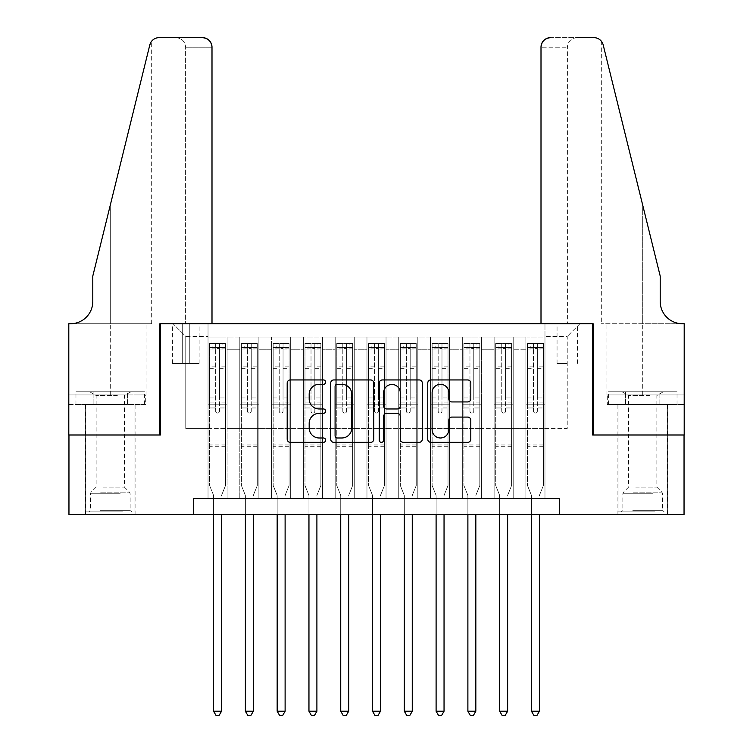 <?xml version="1.0" encoding="UTF-8"?>
<svg xmlns="http://www.w3.org/2000/svg" width="753" height="753" viewBox="0 0 753 753"><rect width="100%" height="100%" fill="white"/><g stroke="black" fill="none" stroke-linecap="round" stroke-linejoin="round"><path stroke-width="0.56" stroke-dasharray="3.77 2.82" d="M325.644 382.129A2.184 2.184 0 0 0 323.461 379.945L290.31 379.945A3.116 3.116 0 0 0 287.185 383.07L287.185 439.225A3.116 3.116 0 0 0 290.31 442.35L323.461 442.35A2.184 2.184 0 0 0 325.644 440.166A2.184 2.184 0 0 0 323.461 437.982L319.168 437.982A9.987 9.987 0 0 1 309.182 427.996L309.182 423.318A9.987 9.987 0 0 1 319.168 413.331L323.461 413.331A2.184 2.184 0 0 0 325.644 411.147A2.184 2.184 0 0 0 323.461 408.964L319.168 408.964A9.987 9.987 0 0 1 309.182 398.977L309.182 394.299A9.987 9.987 0 0 1 319.168 384.312L323.461 384.312A2.184 2.184 0 0 0 325.644 382.129M642.714 434.989L617.921 434.989L642.714 434.989M642.714 514.459L617.921 514.459L642.714 514.459M110.286 434.989L85.494 434.989L110.286 434.989M110.286 514.459L85.494 514.459L110.286 514.459M567.225 323.734L557.051 323.734L567.225 323.734M567.225 363.464L557.051 363.464L567.225 363.464M544.974 498.561L544.974 337.08L208.026 337.08L208.026 498.561L227.105 498.561L208.026 498.561L227.105 498.561L208.026 498.561L208.026 337.08L227.105 337.08L227.105 498.561L227.105 337.08L227.105 428.626L239.812 428.626L227.105 428.626L227.105 337.08L208.026 337.08L544.974 337.08L544.974 498.561L525.895 498.561L525.895 337.08L494.109 337.08L494.109 498.561L494.109 337.08L513.188 337.08L513.188 498.561L513.188 337.08L513.188 428.626L513.188 337.08L525.895 337.08L525.895 498.561L544.974 498.561L525.895 498.561L544.974 498.561L544.974 336.45L544.974 428.626L567.225 428.626L567.225 336.45L544.974 336.45L567.225 336.45L567.225 428.626L544.974 428.626L544.974 404.794L544.974 498.561M494.109 498.561L513.188 498.561L494.109 498.561L513.188 498.561L494.109 498.561L494.109 404.794L494.109 428.626L481.393 428.626L481.393 349.797L481.393 428.626L494.109 428.626L494.109 349.797L494.109 428.626L525.895 428.626L513.188 428.626L513.188 404.794L513.188 428.626L494.109 428.626L494.109 404.794L513.188 404.794L513.188 498.561L513.188 404.794L494.109 404.794L494.109 498.561M481.393 498.561L481.393 337.08L462.323 337.08L462.323 498.561L462.323 337.08L481.393 337.08L481.393 498.561L462.323 498.561L481.393 498.561L462.323 498.561L481.393 498.561L481.393 404.794L481.393 498.561M449.607 498.561L449.607 337.08L430.537 337.08L430.537 498.561L430.537 337.08L449.607 337.08L449.607 498.561L430.537 498.561L449.607 498.561L430.537 498.561L449.607 498.561L449.607 349.797L449.607 428.626L462.323 428.626L449.607 428.626L449.607 404.794L449.607 498.561M417.821 498.561L417.821 337.08L398.751 337.08L398.751 498.561L398.751 337.08L417.821 337.08L417.821 498.561L398.751 498.561L417.821 498.561L398.751 498.561L417.821 498.561L417.821 349.797L417.821 428.626L430.537 428.626L417.821 428.626L417.821 404.794L417.821 498.561M386.035 498.561L386.035 337.08L366.965 337.08L366.965 498.561L366.965 337.08L386.035 337.08L386.035 498.561L366.965 498.561L386.035 498.561L366.965 498.561L386.035 498.561L386.035 349.797L386.035 428.626L398.751 428.626L386.035 428.626L386.035 404.794L386.035 498.561M354.249 498.561L354.249 337.08L335.179 337.08L335.179 498.561L335.179 337.08L354.249 337.08L354.249 498.561L335.179 498.561L354.249 498.561L335.179 498.561L354.249 498.561L354.249 349.797L354.249 428.626L366.965 428.626L354.249 428.626L354.249 404.794L354.249 498.561M322.463 498.561L322.463 337.08L303.393 337.08L303.393 498.561L303.393 337.08L322.463 337.08L322.463 498.561L303.393 498.561L322.463 498.561L303.393 498.561L322.463 498.561L322.463 349.797L322.463 428.626L335.179 428.626L322.463 428.626L322.463 404.794L322.463 498.561M290.677 498.561L290.677 337.08L271.607 337.08L271.607 498.561L271.607 337.08L290.677 337.08L290.677 498.561L271.607 498.561L290.677 498.561L271.607 498.561L290.677 498.561L290.677 349.797L290.677 428.626L303.393 428.626L290.677 428.626L290.677 404.794L290.677 498.561M258.891 498.561L258.891 337.08L239.812 337.08L239.812 498.561L239.812 337.08L258.891 337.08L258.891 498.561L239.812 498.561L258.891 498.561L239.812 498.561L258.891 498.561L258.891 404.794L258.891 498.561M525.895 349.797L525.895 428.626L525.895 337.08L525.895 349.797L513.188 349.797L525.895 349.797M462.323 349.797L462.323 428.626L462.323 337.08L449.607 337.08L449.607 349.797L449.607 337.08L462.323 337.08L462.323 349.797L449.607 349.797L462.323 349.797M430.537 349.797L430.537 428.626L430.537 337.08L417.821 337.08L417.821 349.797L417.821 337.08L430.537 337.08L430.537 349.797L417.821 349.797L430.537 349.797M398.751 349.797L398.751 428.626L398.751 337.08L386.035 337.08L386.035 349.797L386.035 337.08L398.751 337.08L398.751 349.797L386.035 349.797L398.751 349.797M366.965 349.797L366.965 428.626L366.965 337.08L354.249 337.08L354.249 349.797L354.249 337.08L366.965 337.08L366.965 349.797L354.249 349.797L366.965 349.797M335.179 349.797L335.179 428.626L335.179 337.08L322.463 337.08L322.463 349.797L322.463 337.08L335.179 337.08L335.179 349.797L322.463 349.797L335.179 349.797M303.393 349.797L303.393 428.626L303.393 337.08L290.677 337.08L290.677 349.797L290.677 337.08L303.393 337.08L303.393 349.797L290.677 349.797L303.393 349.797M258.891 349.797L258.891 428.626L258.891 337.08L258.891 349.797L271.607 349.797L271.607 428.626L258.891 428.626L271.607 428.626L271.607 337.08L258.891 337.08L271.607 337.08L271.607 349.797L258.891 349.797M193.728 514.459L193.728 498.561L193.728 514.459L193.728 498.561L559.272 498.561L193.728 498.561L559.272 498.561L559.272 514.459L68.956 514.459L68.956 434.989L160.351 434.989L160.351 323.734L592.649 323.734L592.649 434.989L684.044 434.989L684.044 514.459L559.272 514.459L559.272 498.561L559.272 514.459M182.282 323.734L172.428 323.734L182.282 323.734L182.282 363.464L172.428 363.464L189.276 363.464L182.282 363.464L182.282 323.734M189.276 323.734L199.131 323.734L189.276 323.734L189.276 363.464L199.131 363.464L189.276 363.464L189.276 323.734M544.974 323.734L208.026 323.734L579.942 323.734L544.974 323.734L544.974 337.08L544.974 323.734M208.026 323.734L173.058 323.734L208.026 323.734L208.026 428.626L185.775 428.626L185.775 336.45L208.026 336.45L185.775 336.45L173.058 323.734L185.775 336.45L185.775 428.626L208.026 428.626L208.026 323.734M239.812 349.797L239.812 428.626L239.812 337.08L227.105 337.08L239.812 337.08L239.812 349.797L227.105 349.797L239.812 349.797M494.109 337.08L481.393 337.08L481.393 349.797L481.393 337.08L494.109 337.08L494.109 349.797L494.109 337.08M462.323 428.626L481.393 428.626L462.323 428.626L462.323 404.794L462.323 428.626M430.537 428.626L449.607 428.626L430.537 428.626L430.537 404.794L430.537 428.626M398.751 428.626L417.821 428.626L398.751 428.626L398.751 404.794L398.751 428.626M366.965 428.626L386.035 428.626L366.965 428.626L366.965 404.794L366.965 428.626M335.179 428.626L354.249 428.626L335.179 428.626L335.179 404.794L335.179 428.626M303.393 428.626L322.463 428.626L303.393 428.626L303.393 404.794L303.393 428.626M271.607 428.626L290.677 428.626L271.607 428.626L271.607 404.794L271.607 428.626M239.812 428.626L258.891 428.626L258.891 404.794L258.891 428.626L239.812 428.626L239.812 404.794L258.891 404.794L239.812 404.794L239.812 498.561L239.812 428.626M208.026 428.626L227.105 428.626L227.105 404.794L227.105 498.561L227.105 404.794L227.105 428.626L208.026 428.626L208.026 404.794L227.105 404.794L208.026 404.794L208.026 498.561L208.026 428.626M525.895 428.626L544.974 428.626L525.895 428.626L525.895 404.794L525.895 428.626M208.026 404.794L227.105 404.794L208.026 404.794M239.812 404.794L258.891 404.794L239.812 404.794M271.607 404.794L290.677 404.794L271.607 404.794L271.607 498.561L271.607 404.794L290.677 404.794L271.607 404.794M303.393 404.794L322.463 404.794L303.393 404.794L303.393 498.561L303.393 404.794L322.463 404.794L303.393 404.794M335.179 404.794L354.249 404.794L335.179 404.794L335.179 498.561L335.179 404.794L354.249 404.794L335.179 404.794M366.965 404.794L386.035 404.794L366.965 404.794L366.965 498.561L366.965 404.794L386.035 404.794L366.965 404.794M398.751 404.794L417.821 404.794L398.751 404.794L398.751 498.561L398.751 404.794L417.821 404.794L398.751 404.794M430.537 404.794L449.607 404.794L430.537 404.794L430.537 498.561L430.537 404.794L449.607 404.794L430.537 404.794M462.323 404.794L481.393 404.794L462.323 404.794L462.323 498.561L462.323 404.794L481.393 404.794L462.323 404.794M494.109 404.794L513.188 404.794L494.109 404.794M525.895 404.794L544.974 404.794L525.895 404.794L525.895 498.561L525.895 404.794L544.974 404.794L525.895 404.794M579.942 323.734L567.225 336.45L579.942 323.734M373.77 439.225L373.77 383.07A3.116 3.116 0 0 0 370.645 379.945L333.833 379.945A3.116 3.116 0 0 0 330.708 383.07L330.708 439.225A3.116 3.116 0 0 0 333.833 442.35L370.645 442.35A3.116 3.116 0 0 0 373.77 439.225M337.269 384.312A2.184 2.184 0 0 0 335.085 386.496L335.085 435.799A2.184 2.184 0 0 0 337.269 437.982L341.787 437.982A9.987 9.987 0 0 0 351.773 427.996L351.773 394.299A9.987 9.987 0 0 0 341.787 384.312L337.269 384.312M382.355 379.945L419.167 379.945A3.116 3.116 0 0 1 422.292 383.07L422.292 439.225A3.116 3.116 0 0 1 419.167 442.35L403.41 442.35A3.116 3.116 0 0 1 400.295 439.225L400.295 416.456A3.116 3.116 0 0 0 397.17 413.331L386.722 413.331A3.116 3.116 0 0 0 383.597 416.456L383.597 440.166A2.184 2.184 0 0 1 381.413 442.35A2.184 2.184 0 0 1 379.23 440.166L379.23 383.07A3.116 3.116 0 0 1 382.355 379.945M400.295 392.821A8.349 8.349 0 0 0 391.946 384.472A8.349 8.349 0 0 0 383.597 392.821L383.597 405.848A3.116 3.116 0 0 0 386.722 408.964L397.17 408.964A3.116 3.116 0 0 0 400.295 405.848L400.295 392.821M451.932 401.942L467.688 401.942A3.116 3.116 0 0 0 470.804 398.826L470.804 383.07A3.116 3.116 0 0 0 467.688 379.945L430.867 379.945A3.116 3.116 0 0 0 427.751 383.07L427.751 439.225A3.116 3.116 0 0 0 430.867 442.35L467.688 442.35A3.116 3.116 0 0 0 470.804 439.225L470.804 420.193A3.116 3.116 0 0 0 467.688 417.077L451.932 417.077A3.116 3.116 0 0 0 448.807 420.193L448.807 429.634A8.349 8.349 0 0 1 440.458 437.982A8.349 8.349 0 0 1 432.118 429.634L432.118 392.661A8.349 8.349 0 0 1 440.458 384.312A8.349 8.349 0 0 1 448.807 392.661L448.807 398.826A3.116 3.116 0 0 0 451.932 401.942M215.659 411.147A1.911 1.911 0 0 0 217.561 413.058A1.911 1.911 0 0 1 215.659 411.147L215.659 407.957L215.659 411.147M225.429 343.443L222.333 343.443L222.333 347.575L225.514 347.575L225.514 343.443L209.616 343.443L209.616 485.525L209.616 407.957L215.659 407.957L215.659 402.083L209.616 402.083M209.616 343.443L209.616 407.957L215.659 407.957L215.659 348.413L219.471 348.413L219.471 397.951L225.514 397.951L225.514 485.525L225.514 407.957L219.471 407.957L219.471 411.147A1.911 1.911 0 0 1 217.561 413.058A1.911 1.911 0 0 0 219.471 411.147L219.471 397.951M225.514 347.575L225.514 397.951M225.514 343.443L225.514 407.957L219.471 407.957L219.471 343.839L215.659 343.839L215.659 402.083M222.333 343.443L209.701 343.443M222.333 347.575L212.798 347.575L212.798 343.443M209.616 347.575L225.429 347.575M209.701 347.575L212.798 347.575M221.768 494.834L225.514 485.525L221.768 494.834A3.181 3.181 0 0 0 221.542 496.02A3.181 3.181 0 0 1 221.768 494.834M213.588 514.459L213.588 496.02A3.181 3.181 0 0 0 213.363 494.834L209.616 485.525L213.363 494.834A3.181 3.181 0 0 1 213.588 496.02L213.588 711.218L221.542 711.218L221.542 514.459M225.514 446.745L209.616 446.745M213.588 711.218L215.979 715.35L219.151 715.35L221.542 711.218M215.659 348.413L215.659 343.839M219.471 348.413L219.471 343.839M121.007 511.908L88.826 511.908L121.007 511.908M100.347 510.327L130.147 510.327L100.347 510.327M120.612 391.758L89.626 391.758L120.612 391.758M117.355 395.523L96.139 395.523L117.355 395.523M103.208 487.116L124.433 487.116L103.208 487.116M122.598 511.908L85.644 511.908L122.598 511.908M122.598 404.474L85.644 404.474L122.598 404.474M127.445 404.474L75.968 404.474L144.604 404.474L127.445 404.474L127.445 391.758L75.968 391.758L144.604 391.758L127.445 391.758L127.445 404.474M93.127 404.474L93.127 391.758L93.127 404.474M75.968 404.474L75.968 391.758M144.604 404.474L144.604 391.758M653.444 511.908L621.263 511.908L653.444 511.908M632.784 510.327L662.584 510.327L632.784 510.327M653.049 391.758L622.053 391.758L653.049 391.758M649.792 395.523L628.567 395.523L649.792 395.523M635.645 487.116L656.861 487.116L635.645 487.116M655.035 511.908L618.081 511.908L655.035 511.908M655.035 404.474L618.081 404.474L655.035 404.474M659.873 404.474L608.396 404.474L677.032 404.474L659.873 404.474L659.873 391.758L608.396 391.758L677.032 391.758L659.873 391.758L659.873 404.474M625.555 404.474L625.555 391.758L625.555 404.474M608.396 404.474L608.396 391.758M677.032 404.474L677.032 391.758M110.286 404.474L85.494 404.474L110.286 404.474M211.998 323.734L211.998 47.185L185.614 47.185L211.998 47.185L211.998 323.734L159.871 323.734L159.871 434.989L68.805 434.989L68.805 323.734L151.682 323.734L68.805 323.734L68.805 394.939L68.805 323.734L70.547 323.734A22.251 22.251 0 0 0 92.798 301.482L92.798 276.05L92.798 301.482A22.251 22.251 0 0 1 70.547 323.734M176.08 37.65C181.831 38.252 185.012 41.434 185.614 47.185L185.614 323.734L185.614 47.185C185.012 41.434 181.831 38.252 176.08 37.65L159.081 37.65A9.535 9.535 0 0 0 149.819 44.898L92.798 276.05L149.819 44.898L92.798 276.05L92.798 301.482M145.706 404.474L68.805 404.474L68.805 394.939L146.044 394.939L68.805 394.939L127.991 394.939L68.805 394.939L68.805 404.474L145.706 404.474L145.706 394.939L127.991 394.939L145.706 394.939M202.463 37.65A9.535 9.535 0 0 1 211.998 47.185C211.395 41.434 208.214 38.252 202.463 37.65M151.682 323.734L151.682 41.161L151.155 41.867M127.991 404.474L127.991 394.939L127.991 404.474M642.714 404.474L617.921 404.474L642.714 404.474M541.002 323.734L541.002 47.185A9.535 9.535 0 0 1 550.537 37.65L593.919 37.65A9.535 9.535 0 0 1 603.181 44.898L660.202 276.05L660.202 301.482A22.251 22.251 0 0 0 682.453 323.734L684.195 323.734L684.195 434.989L593.129 434.989L593.129 323.734L541.002 323.734L567.385 323.734L541.002 323.734L541.002 47.185L567.385 47.185L541.002 47.185C541.605 41.434 544.786 38.252 550.537 37.65L576.92 37.65C571.169 38.252 567.988 41.434 567.385 47.185L567.385 323.734L567.385 47.185C567.988 41.434 571.169 38.252 576.92 37.65M660.202 276.05L642.714 205.174L660.202 276.05M603.181 44.898L642.714 205.174L642.714 323.734L601.318 323.734L684.195 323.734L642.714 323.734L642.714 205.174M607.295 404.474L684.195 404.474L684.195 323.734L684.195 394.939L606.956 394.939L684.195 394.939L625.009 394.939L684.195 394.939L684.195 404.474L607.295 404.474L607.295 394.939L625.009 394.939L607.295 394.939M660.202 301.482A22.251 22.251 0 0 0 682.453 323.734M625.009 404.474L625.009 394.939L625.009 404.474M247.445 411.147A1.911 1.911 0 0 0 249.356 413.058A1.911 1.911 0 0 1 247.445 411.147L247.445 407.957L247.445 411.147M257.215 343.443L254.119 343.443L254.119 347.575L257.3 347.575L257.3 343.443L241.402 343.443L241.402 485.525L241.402 407.957L247.445 407.957L247.445 402.083L241.402 402.083M241.402 343.443L241.402 407.957L247.445 407.957L247.445 348.413L251.257 348.413L251.257 397.951L257.3 397.951L257.3 485.525L257.3 407.957L251.257 407.957L251.257 411.147A1.911 1.911 0 0 1 249.356 413.058A1.911 1.911 0 0 0 251.257 411.147L251.257 397.951M257.3 347.575L257.3 397.951M257.3 343.443L257.3 407.957L251.257 407.957L251.257 343.839L247.445 343.839L247.445 402.083M254.119 343.443L241.487 343.443M254.119 347.575L244.584 347.575L244.584 343.443M241.402 347.575L257.215 347.575M241.487 347.575L244.584 347.575M253.554 494.834L257.3 485.525L253.554 494.834A3.181 3.181 0 0 0 253.328 496.02A3.181 3.181 0 0 1 253.554 494.834M245.374 514.459L245.374 496.02A3.181 3.181 0 0 0 245.149 494.834L241.402 485.525L245.149 494.834A3.181 3.181 0 0 1 245.374 496.02L245.374 711.218L253.328 711.218L253.328 514.459M257.3 446.745L241.402 446.745M245.374 711.218L247.765 715.35L250.937 715.35L253.328 711.218M247.445 348.413L247.445 343.839M251.257 348.413L251.257 343.839M279.231 411.147A1.911 1.911 0 0 0 281.142 413.058A1.911 1.911 0 0 1 279.231 411.147L279.231 407.957L279.231 411.147M289.011 343.443L285.905 343.443L285.905 347.575L289.086 347.575L289.086 343.443L273.188 343.443L273.188 485.525L273.188 407.957L279.231 407.957L279.231 402.083L273.188 402.083M273.188 343.443L273.188 407.957L279.231 407.957L279.231 348.413L283.043 348.413L283.043 397.951L289.086 397.951L289.086 485.525L289.086 407.957L283.043 407.957L283.043 411.147A1.911 1.911 0 0 1 281.142 413.058A1.911 1.911 0 0 0 283.043 411.147L283.043 397.951M289.086 347.575L289.086 397.951M289.086 343.443L289.086 407.957L283.043 407.957L283.043 343.839L279.231 343.839L279.231 402.083M285.905 343.443L273.273 343.443M285.905 347.575L276.37 347.575L276.37 343.443M273.188 347.575L289.011 347.575M273.273 347.575L276.37 347.575M285.34 494.834L289.086 485.525L285.34 494.834A3.181 3.181 0 0 0 285.114 496.02A3.181 3.181 0 0 1 285.34 494.834M277.17 514.459L277.17 496.02A3.181 3.181 0 0 0 276.935 494.834L273.188 485.525L276.935 494.834A3.181 3.181 0 0 1 277.17 496.02L277.17 711.218L285.114 711.218L285.114 514.459M289.086 446.745L273.188 446.745M277.17 711.218L279.551 715.35L282.733 715.35L285.114 711.218M279.231 348.413L279.231 343.839M283.043 348.413L283.043 343.839M311.017 411.147A1.911 1.911 0 0 0 312.928 413.058A1.911 1.911 0 0 1 311.017 411.147L311.017 407.957L311.017 411.147M320.797 343.443L317.691 343.443L317.691 347.575L320.872 347.575L320.872 343.443L304.984 343.443L304.984 485.525L304.984 407.957L311.017 407.957L311.017 402.083L304.984 402.083M304.984 343.443L304.984 407.957L311.017 407.957L311.017 348.413L314.829 348.413L314.829 397.951L320.872 397.951L320.872 485.525L320.872 407.957L314.829 407.957L314.829 411.147A1.911 1.911 0 0 1 312.928 413.058A1.911 1.911 0 0 0 314.829 411.147L314.829 397.951M320.872 347.575L320.872 397.951M320.872 343.443L320.872 407.957L314.829 407.957L314.829 343.839L311.017 343.839L311.017 402.083M317.691 343.443L305.059 343.443M317.691 347.575L308.156 347.575L308.156 343.443M304.984 347.575L320.797 347.575M305.059 347.575L308.156 347.575M317.126 494.834L320.872 485.525L317.126 494.834A3.181 3.181 0 0 0 316.9 496.02A3.181 3.181 0 0 1 317.126 494.834M308.956 514.459L308.956 496.02A3.181 3.181 0 0 0 308.721 494.834L304.984 485.525L308.721 494.834A3.181 3.181 0 0 1 308.956 496.02L308.956 711.218L316.9 711.218L316.9 514.459M320.872 446.745L304.984 446.745M308.956 711.218L311.337 715.35L314.519 715.35L316.9 711.218M311.017 348.413L311.017 343.839M314.829 348.413L314.829 343.839M342.803 411.147A1.911 1.911 0 0 0 344.714 413.058A1.911 1.911 0 0 1 342.803 411.147L342.803 407.957L342.803 411.147M352.583 343.443L349.477 343.443L349.477 347.575L352.658 347.575L352.658 343.443L336.77 343.443L336.77 485.525L336.77 407.957L342.803 407.957L342.803 402.083L336.77 402.083M336.77 343.443L336.77 407.957L342.803 407.957L342.803 348.413L346.625 348.413L346.625 397.951L352.658 397.951L352.658 485.525L352.658 407.957L346.625 407.957L346.625 411.147A1.911 1.911 0 0 1 344.714 413.058A1.911 1.911 0 0 0 346.625 411.147L346.625 397.951M352.658 347.575L352.658 397.951M352.658 343.443L352.658 407.957L346.625 407.957L346.625 343.839L342.803 343.839L342.803 402.083M349.477 343.443L336.845 343.443M349.477 347.575L339.942 347.575L339.942 343.443M336.77 347.575L352.583 347.575M336.845 347.575L339.942 347.575M348.912 494.834L352.658 485.525L348.912 494.834A3.181 3.181 0 0 0 348.686 496.02A3.181 3.181 0 0 1 348.912 494.834M340.742 514.459L340.742 496.02A3.181 3.181 0 0 0 340.507 494.834L336.77 485.525L340.507 494.834A3.181 3.181 0 0 1 340.742 496.02L340.742 711.218L348.686 711.218L348.686 514.459M352.658 446.745L336.77 446.745M340.742 711.218L343.123 715.35L346.305 715.35L348.686 711.218M342.803 348.413L342.803 343.839M346.625 348.413L346.625 343.839M374.589 411.147A1.911 1.911 0 0 0 376.5 413.058A1.911 1.911 0 0 1 374.589 411.147L374.589 407.957L374.589 411.147M384.369 343.443L381.272 343.443L381.272 347.575L384.444 347.575L384.444 343.443L368.556 343.443L368.556 485.525L368.556 407.957L374.589 407.957L374.589 402.083L368.556 402.083M368.556 343.443L368.556 407.957L374.589 407.957L374.589 348.413L378.411 348.413L378.411 397.951L384.444 397.951L384.444 485.525L384.444 407.957L378.411 407.957L378.411 411.147A1.911 1.911 0 0 1 376.5 413.058A1.911 1.911 0 0 0 378.411 411.147L378.411 397.951M384.444 347.575L384.444 397.951M384.444 343.443L384.444 407.957L378.411 407.957L378.411 343.839L374.589 343.839L374.589 402.083M381.272 343.443L368.631 343.443M381.272 347.575L371.728 347.575L371.728 343.443M368.556 347.575L384.369 347.575M368.631 347.575L371.728 347.575M380.707 494.834L384.444 485.525L380.707 494.834A3.181 3.181 0 0 0 380.472 496.02A3.181 3.181 0 0 1 380.707 494.834M372.528 514.459L372.528 496.02A3.181 3.181 0 0 0 372.293 494.834L368.556 485.525L372.293 494.834A3.181 3.181 0 0 1 372.528 496.02L372.528 711.218L380.472 711.218L380.472 514.459M384.444 446.745L368.556 446.745M372.528 711.218L374.909 715.35L378.091 715.35L380.472 711.218M374.589 348.413L374.589 343.839M378.411 348.413L378.411 343.839M406.375 411.147A1.911 1.911 0 0 0 408.286 413.058A1.911 1.911 0 0 1 406.375 411.147L406.375 407.957L406.375 411.147M416.155 343.443L413.058 343.443L413.058 347.575L416.23 347.575L416.23 343.443L400.342 343.443L400.342 485.525L400.342 407.957L406.375 407.957L406.375 402.083L400.342 402.083M400.342 343.443L400.342 407.957L406.375 407.957L406.375 348.413L410.197 348.413L410.197 397.951L416.23 397.951L416.23 485.525L416.23 407.957L410.197 407.957L410.197 411.147A1.911 1.911 0 0 1 408.286 413.058A1.911 1.911 0 0 0 410.197 411.147L410.197 397.951M416.23 347.575L416.23 397.951M416.23 343.443L416.23 407.957L410.197 407.957L410.197 343.839L406.375 343.839L406.375 402.083M413.058 343.443L400.417 343.443M413.058 347.575L403.523 347.575L403.523 343.443M400.342 347.575L416.155 347.575M400.417 347.575L403.523 347.575M412.493 494.834L416.23 485.525L412.493 494.834A3.181 3.181 0 0 0 412.258 496.02A3.181 3.181 0 0 1 412.493 494.834M404.314 514.459L404.314 496.02A3.181 3.181 0 0 0 404.088 494.834L400.342 485.525L404.088 494.834A3.181 3.181 0 0 1 404.314 496.02L404.314 711.218L412.258 711.218L412.258 514.459M416.23 446.745L400.342 446.745M404.314 711.218L406.695 715.35L409.877 715.35L412.258 711.218M406.375 348.413L406.375 343.839M410.197 348.413L410.197 343.839M438.171 411.147A1.911 1.911 0 0 0 440.072 413.058A1.911 1.911 0 0 1 438.171 411.147L438.171 407.957L438.171 411.147M447.941 343.443L444.844 343.443L444.844 347.575L448.016 347.575L448.016 343.443L432.128 343.443L432.128 485.525L432.128 407.957L438.171 407.957L438.171 402.083L432.128 402.083M432.128 343.443L432.128 407.957L438.171 407.957L438.171 348.413L441.983 348.413L441.983 397.951L448.016 397.951L448.016 485.525L448.016 407.957L441.983 407.957L441.983 411.147A1.911 1.911 0 0 1 440.072 413.058A1.911 1.911 0 0 0 441.983 411.147L441.983 397.951M448.016 347.575L448.016 397.951M448.016 343.443L448.016 407.957L441.983 407.957L441.983 343.839L438.171 343.839L438.171 402.083M444.844 343.443L432.203 343.443M444.844 347.575L435.309 347.575L435.309 343.443M432.128 347.575L447.941 347.575M432.203 347.575L435.309 347.575M444.279 494.834L448.016 485.525L444.279 494.834A3.181 3.181 0 0 0 444.044 496.02A3.181 3.181 0 0 1 444.279 494.834M436.1 514.459L436.1 496.02A3.181 3.181 0 0 0 435.874 494.834L432.128 485.525L435.874 494.834A3.181 3.181 0 0 1 436.1 496.02L436.1 711.218L444.044 711.218L444.044 514.459M448.016 446.745L432.128 446.745M436.1 711.218L438.481 715.35L441.663 715.35L444.044 711.218M438.171 348.413L438.171 343.839M441.983 348.413L441.983 343.839M469.957 411.147A1.911 1.911 0 0 0 471.858 413.058A1.911 1.911 0 0 1 469.957 411.147L469.957 407.957L469.957 411.147M479.727 343.443L476.63 343.443L476.63 347.575L479.812 347.575L479.812 343.443L463.914 343.443L463.914 485.525L463.914 407.957L469.957 407.957L469.957 402.083L463.914 402.083M463.914 343.443L463.914 407.957L469.957 407.957L469.957 348.413L473.769 348.413L473.769 397.951L479.812 397.951L479.812 485.525L479.812 407.957L473.769 407.957L473.769 411.147A1.911 1.911 0 0 1 471.858 413.058A1.911 1.911 0 0 0 473.769 411.147L473.769 397.951M479.812 347.575L479.812 397.951M479.812 343.443L479.812 407.957L473.769 407.957L473.769 343.839L469.957 343.839L469.957 402.083M476.63 343.443L463.989 343.443M476.63 347.575L467.095 347.575L467.095 343.443M463.914 347.575L479.727 347.575M463.989 347.575L467.095 347.575M476.065 494.834L479.812 485.525L476.065 494.834A3.181 3.181 0 0 0 475.83 496.02A3.181 3.181 0 0 1 476.065 494.834M467.886 514.459L467.886 496.02A3.181 3.181 0 0 0 467.66 494.834L463.914 485.525L467.66 494.834A3.181 3.181 0 0 1 467.886 496.02L467.886 711.218L475.83 711.218L475.83 514.459M479.812 446.745L463.914 446.745M467.886 711.218L470.267 715.35L473.449 715.35L475.83 711.218M469.957 348.413L469.957 343.839M473.769 348.413L473.769 343.839M501.743 411.147A1.911 1.911 0 0 0 503.644 413.058A1.911 1.911 0 0 1 501.743 411.147L501.743 407.957L501.743 411.147M511.513 343.443L508.416 343.443L508.416 347.575L511.598 347.575L511.598 343.443L495.7 343.443L495.7 485.525L495.7 407.957L501.743 407.957L501.743 402.083L495.7 402.083M495.7 343.443L495.7 407.957L501.743 407.957L501.743 348.413L505.555 348.413L505.555 397.951L511.598 397.951L511.598 485.525L511.598 407.957L505.555 407.957L505.555 411.147A1.911 1.911 0 0 1 503.644 413.058A1.911 1.911 0 0 0 505.555 411.147L505.555 397.951M511.598 347.575L511.598 397.951M511.598 343.443L511.598 407.957L505.555 407.957L505.555 343.839L501.743 343.839L501.743 402.083M508.416 343.443L495.785 343.443M508.416 347.575L498.881 347.575L498.881 343.443M495.7 347.575L511.513 347.575M495.785 347.575L498.881 347.575M507.851 494.834L511.598 485.525L507.851 494.834A3.181 3.181 0 0 0 507.626 496.02A3.181 3.181 0 0 1 507.851 494.834M499.672 514.459L499.672 496.02A3.181 3.181 0 0 0 499.446 494.834L495.7 485.525L499.446 494.834A3.181 3.181 0 0 1 499.672 496.02L499.672 711.218L507.626 711.218L507.626 514.459M511.598 446.745L495.7 446.745M499.672 711.218L502.063 715.35L505.235 715.35L507.626 711.218M501.743 348.413L501.743 343.839M505.555 348.413L505.555 343.839M533.529 411.147A1.911 1.911 0 0 0 535.439 413.058A1.911 1.911 0 0 1 533.529 411.147L533.529 407.957L533.529 411.147M543.299 343.443L540.202 343.443L540.202 347.575L543.384 347.575L543.384 343.443L527.486 343.443L527.486 485.525L527.486 407.957L533.529 407.957L533.529 402.083L527.486 402.083M527.486 343.443L527.486 407.957L533.529 407.957L533.529 348.413L537.341 348.413L537.341 397.951L543.384 397.951L543.384 485.525L543.384 407.957L537.341 407.957L537.341 411.147A1.911 1.911 0 0 1 535.439 413.058A1.911 1.911 0 0 0 537.341 411.147L537.341 397.951M543.384 347.575L543.384 397.951M543.384 343.443L543.384 407.957L537.341 407.957L537.341 343.839L533.529 343.839L533.529 402.083M540.202 343.443L527.571 343.443M540.202 347.575L530.667 347.575L530.667 343.443M527.486 347.575L543.299 347.575M527.571 347.575L530.667 347.575M539.637 494.834L543.384 485.525L539.637 494.834A3.181 3.181 0 0 0 539.412 496.02A3.181 3.181 0 0 1 539.637 494.834M531.458 514.459L531.458 496.02A3.181 3.181 0 0 0 531.232 494.834L527.486 485.525L531.232 494.834A3.181 3.181 0 0 1 531.458 496.02L531.458 711.218L539.412 711.218L539.412 514.459M543.384 446.745L527.486 446.745M531.458 711.218L533.849 715.35L537.021 715.35L539.412 711.218M533.529 348.413L533.529 343.839M537.341 348.413L537.341 343.839M494.109 349.797L481.393 349.797L494.109 349.797M225.514 440.072L209.616 440.072M225.514 402.083L219.471 402.083M209.616 397.951L215.659 397.951M215.659 366.843L209.616 366.843M225.514 366.843L219.471 366.843M209.616 368.697L215.659 368.697M219.471 368.697L225.514 368.697M215.659 348.084L209.616 348.084M209.616 349.938L215.659 349.938M225.514 348.084L219.471 348.084M219.471 349.938L225.514 349.938M225.514 444.957L209.616 444.957M120.216 493.761L90.416 493.761L120.216 493.761M100.676 492.189L129.497 492.189L100.676 492.189M652.653 493.761L622.853 493.761L652.653 493.761M633.113 492.189L661.934 492.189L633.113 492.189M110.286 205.174L110.286 323.734L110.286 205.174M110.286 394.939L110.286 323.734L110.286 394.939M642.714 394.939L642.714 323.734L642.714 394.939M257.3 440.072L241.402 440.072M257.3 402.083L251.257 402.083M241.402 397.951L247.445 397.951M247.445 366.843L241.402 366.843M257.3 366.843L251.257 366.843M241.402 368.697L247.445 368.697M251.257 368.697L257.3 368.697M247.445 348.084L241.402 348.084M241.402 349.938L247.445 349.938M257.3 348.084L251.257 348.084M251.257 349.938L257.3 349.938M257.3 444.957L241.402 444.957M289.086 440.072L273.188 440.072M289.086 402.083L283.043 402.083M273.188 397.951L279.231 397.951M279.231 366.843L273.188 366.843M289.086 366.843L283.043 366.843M273.188 368.697L279.231 368.697M283.043 368.697L289.086 368.697M279.231 348.084L273.188 348.084M273.188 349.938L279.231 349.938M289.086 348.084L283.043 348.084M283.043 349.938L289.086 349.938M289.086 444.957L273.188 444.957M320.872 440.072L304.984 440.072M320.872 402.083L314.829 402.083M304.984 397.951L311.017 397.951M311.017 366.843L304.984 366.843M320.872 366.843L314.829 366.843M304.984 368.697L311.017 368.697M314.829 368.697L320.872 368.697M311.017 348.084L304.984 348.084M304.984 349.938L311.017 349.938M320.872 348.084L314.829 348.084M314.829 349.938L320.872 349.938M320.872 444.957L304.984 444.957M352.658 440.072L336.77 440.072M352.658 402.083L346.625 402.083M336.77 397.951L342.803 397.951M342.803 366.843L336.77 366.843M352.658 366.843L346.625 366.843M336.77 368.697L342.803 368.697M346.625 368.697L352.658 368.697M342.803 348.084L336.77 348.084M336.77 349.938L342.803 349.938M352.658 348.084L346.625 348.084M346.625 349.938L352.658 349.938M352.658 444.957L336.77 444.957M384.444 440.072L368.556 440.072M384.444 402.083L378.411 402.083M368.556 397.951L374.589 397.951M374.589 366.843L368.556 366.843M384.444 366.843L378.411 366.843M368.556 368.697L374.589 368.697M378.411 368.697L384.444 368.697M374.589 348.084L368.556 348.084M368.556 349.938L374.589 349.938M384.444 348.084L378.411 348.084M378.411 349.938L384.444 349.938M384.444 444.957L368.556 444.957M416.23 440.072L400.342 440.072M416.23 402.083L410.197 402.083M400.342 397.951L406.375 397.951M406.375 366.843L400.342 366.843M416.23 366.843L410.197 366.843M400.342 368.697L406.375 368.697M410.197 368.697L416.23 368.697M406.375 348.084L400.342 348.084M400.342 349.938L406.375 349.938M416.23 348.084L410.197 348.084M410.197 349.938L416.23 349.938M416.23 444.957L400.342 444.957M448.016 440.072L432.128 440.072M448.016 402.083L441.983 402.083M432.128 397.951L438.171 397.951M438.171 366.843L432.128 366.843M448.016 366.843L441.983 366.843M432.128 368.697L438.171 368.697M441.983 368.697L448.016 368.697M438.171 348.084L432.128 348.084M432.128 349.938L438.171 349.938M448.016 348.084L441.983 348.084M441.983 349.938L448.016 349.938M448.016 444.957L432.128 444.957M479.812 440.072L463.914 440.072M479.812 402.083L473.769 402.083M463.914 397.951L469.957 397.951M469.957 366.843L463.914 366.843M479.812 366.843L473.769 366.843M463.914 368.697L469.957 368.697M473.769 368.697L479.812 368.697M469.957 348.084L463.914 348.084M463.914 349.938L469.957 349.938M479.812 348.084L473.769 348.084M473.769 349.938L479.812 349.938M479.812 444.957L463.914 444.957M511.598 440.072L495.7 440.072M511.598 402.083L505.555 402.083M495.7 397.951L501.743 397.951M501.743 366.843L495.7 366.843M511.598 366.843L505.555 366.843M495.7 368.697L501.743 368.697M505.555 368.697L511.598 368.697M501.743 348.084L495.7 348.084M495.7 349.938L501.743 349.938M511.598 348.084L505.555 348.084M505.555 349.938L511.598 349.938M511.598 444.957L495.7 444.957M543.384 440.072L527.486 440.072M543.384 402.083L537.341 402.083M527.486 397.951L533.529 397.951M533.529 366.843L527.486 366.843M543.384 366.843L537.341 366.843M527.486 368.697L533.529 368.697M537.341 368.697L543.384 368.697M533.529 348.084L527.486 348.084M527.486 349.938L533.529 349.938M543.384 348.084L537.341 348.084M537.341 349.938L543.384 349.938M543.384 444.957L527.486 444.957M617.921 514.459L617.921 404.474M85.494 514.459L85.494 404.474M557.051 363.464L557.051 323.734M172.428 363.464L172.428 323.734M199.131 363.464L199.131 323.734M577.391 363.464L577.391 323.734M135.079 514.459L135.079 404.474M667.506 514.459L667.506 404.474M89.626 391.758L96.139 395.523L96.139 487.116L91.066 492.189L90.416 493.761L90.416 510.327L88.826 511.908M134.919 511.908L134.919 404.474M85.644 511.908L85.644 404.474M130.947 391.758L124.433 395.523L124.433 487.116L129.497 492.189L130.147 493.761L130.147 510.327L131.737 511.908M622.053 391.758L628.567 395.523L628.567 487.116L623.503 492.189L622.853 493.761L622.853 510.327L621.263 511.908M667.356 511.908L667.356 404.474M618.081 511.908L618.081 404.474M663.374 391.758L656.861 395.523L656.861 487.116L661.934 492.189L662.584 493.761L662.584 510.327L664.174 511.908M146.044 394.939L146.044 323.734M601.318 41.161L601.318 323.734M606.956 394.939L606.956 323.734"/><path stroke-width="1.13" d="M325.644 382.129A2.184 2.184 0 0 0 323.461 379.945L290.31 379.945A3.116 3.116 0 0 0 287.185 383.07L287.185 439.225A3.116 3.116 0 0 0 290.31 442.35L323.461 442.35A2.184 2.184 0 0 0 325.644 440.166A2.184 2.184 0 0 0 323.461 437.982L319.168 437.982A9.987 9.987 0 0 1 309.182 427.996L309.182 423.318A9.987 9.987 0 0 1 319.168 413.331L323.461 413.331A2.184 2.184 0 0 0 325.644 411.147A2.184 2.184 0 0 0 323.461 408.964L319.168 408.964A9.987 9.987 0 0 1 309.182 398.977L309.182 394.299A9.987 9.987 0 0 1 319.168 384.312L323.461 384.312A2.184 2.184 0 0 0 325.644 382.129M467.688 401.942A3.116 3.116 0 0 0 470.804 398.826L470.804 383.07A3.116 3.116 0 0 0 467.688 379.945L430.867 379.945A3.116 3.116 0 0 0 427.751 383.07L427.751 439.225A3.116 3.116 0 0 0 430.867 442.35L467.688 442.35A3.116 3.116 0 0 0 470.804 439.225L470.804 420.193A3.116 3.116 0 0 0 467.688 417.077L451.932 417.077A3.116 3.116 0 0 0 448.807 420.193L448.807 429.634A8.349 8.349 0 0 1 440.458 437.982A8.349 8.349 0 0 1 432.118 429.634L432.118 392.661A8.349 8.349 0 0 1 440.458 384.312A8.349 8.349 0 0 1 448.807 392.661L448.807 398.826A3.116 3.116 0 0 0 451.932 401.942L467.688 401.942M193.728 514.459L68.956 514.459L68.956 434.989L160.351 434.989L160.351 323.734L592.649 323.734L592.649 434.989L684.044 434.989L684.044 514.459L559.272 514.459L559.272 498.561L193.728 498.561L193.728 514.459L559.272 514.459M373.77 383.07A3.116 3.116 0 0 0 370.645 379.945L333.833 379.945A3.116 3.116 0 0 0 330.708 383.07L330.708 439.225A3.116 3.116 0 0 0 333.833 442.35L370.645 442.35A3.116 3.116 0 0 0 373.77 439.225L373.77 383.07M382.355 379.945L419.167 379.945A3.116 3.116 0 0 1 422.292 383.07L422.292 439.225A3.116 3.116 0 0 1 419.167 442.35L403.41 442.35A3.116 3.116 0 0 1 400.295 439.225L400.295 416.456A3.116 3.116 0 0 0 397.17 413.331L386.722 413.331A3.116 3.116 0 0 0 383.597 416.456L383.597 440.166A2.184 2.184 0 0 1 381.413 442.35A2.184 2.184 0 0 1 379.23 440.166L379.23 383.07A3.116 3.116 0 0 1 382.355 379.945M337.269 384.312A2.184 2.184 0 0 0 335.085 386.496L335.085 435.799A2.184 2.184 0 0 0 337.269 437.982L341.787 437.982A9.987 9.987 0 0 0 351.773 427.996L351.773 394.299A9.987 9.987 0 0 0 341.787 384.312L337.269 384.312M400.295 392.821A8.349 8.349 0 0 0 391.946 384.472A8.349 8.349 0 0 0 383.597 392.821L383.597 405.848A3.116 3.116 0 0 0 386.722 408.964L397.17 408.964A3.116 3.116 0 0 0 400.295 405.848L400.295 392.821M213.588 514.459L213.588 711.218L221.542 711.218L221.542 514.459M221.542 711.218L219.151 715.35L215.979 715.35L213.588 711.218M211.998 323.734L211.998 47.185A9.535 9.535 0 0 0 202.463 37.65L159.081 37.65A9.535 9.535 0 0 0 149.819 44.898L92.798 276.05L92.798 301.482A22.251 22.251 0 0 1 70.547 323.734L68.805 323.734L68.805 434.989L159.871 434.989L159.871 323.734L211.998 323.734L211.998 47.185C211.395 41.434 208.214 38.252 202.463 37.65L176.08 37.65M149.819 44.898C152.247 39.674 152.247 39.674 149.819 44.898L151.155 41.867M92.798 301.482A22.251 22.251 0 0 1 70.547 323.734M541.002 323.734L541.002 47.185L541.002 323.734L593.129 323.734L593.129 434.989L684.195 434.989L684.195 323.734L682.453 323.734A22.251 22.251 0 0 1 660.202 301.482A22.251 22.251 0 0 0 682.453 323.734M642.714 205.174L603.181 44.898L660.202 276.05L660.202 301.482M576.92 37.65L593.919 37.65A9.535 9.535 0 0 1 603.181 44.898C600.753 39.674 600.753 39.674 603.181 44.898C600.753 39.674 600.753 39.674 603.181 44.898M550.537 37.65A9.535 9.535 0 0 0 541.002 47.185C541.605 41.434 544.786 38.252 550.537 37.65M245.374 514.459L245.374 711.218L253.328 711.218L253.328 514.459M253.328 711.218L250.937 715.35L247.765 715.35L245.374 711.218M277.17 514.459L277.17 711.218L285.114 711.218L285.114 514.459M285.114 711.218L282.733 715.35L279.551 715.35L277.17 711.218M308.956 514.459L308.956 711.218L316.9 711.218L316.9 514.459M316.9 711.218L314.519 715.35L311.337 715.35L308.956 711.218M340.742 514.459L340.742 711.218L348.686 711.218L348.686 514.459M348.686 711.218L346.305 715.35L343.123 715.35L340.742 711.218M372.528 514.459L372.528 711.218L380.472 711.218L380.472 514.459M380.472 711.218L378.091 715.35L374.909 715.35L372.528 711.218M404.314 514.459L404.314 711.218L412.258 711.218L412.258 514.459M412.258 711.218L409.877 715.35L406.695 715.35L404.314 711.218M436.1 514.459L436.1 711.218L444.044 711.218L444.044 514.459M444.044 711.218L441.663 715.35L438.481 715.35L436.1 711.218M467.886 514.459L467.886 711.218L475.83 711.218L475.83 514.459M475.83 711.218L473.449 715.35L470.267 715.35L467.886 711.218M499.672 514.459L499.672 711.218L507.626 711.218L507.626 514.459M507.626 711.218L505.235 715.35L502.063 715.35L499.672 711.218M531.458 514.459L531.458 711.218L539.412 711.218L539.412 514.459M539.412 711.218L537.021 715.35L533.849 715.35L531.458 711.218"/></g></svg>
